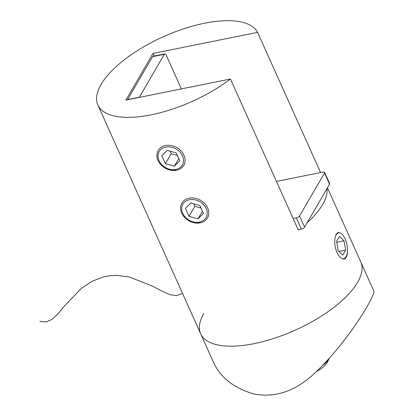 <?xml version="1.0" encoding="UTF-8"?>
<svg xmlns="http://www.w3.org/2000/svg" width="416" height="416" viewBox="0 0 416 416"><rect width="100%" height="100%" fill="white"/><g stroke="black" fill="none" stroke-linecap="round" stroke-linejoin="round"><path stroke-width="0.62" d="M254.082 343.642A87.74 35.407 -24.2 0 0 360.755 261.882A87.74 35.407 155.8 0 1 295.24 330.148A87.74 35.407 155.8 0 1 200.694 333.819A87.74 35.407 -24.2 0 0 254.082 343.642M191.282 221.244C194.074 222.508 196.841 222.882 199.576 222.362M167.627 168.615C170.42 169.879 173.186 170.248 175.921 169.733M320.58 172.536L257.587 32.375A87.74 35.407 -24.2 0 0 162.516 37.112A87.74 35.407 -24.2 0 0 97.854 104.988A87.74 35.407 -24.2 0 0 151.242 114.816A87.74 35.407 -24.2 0 0 230.443 79.024L298.319 230.053A87.74 35.407 -24.2 0 0 298.99 229.538M307.164 222.726A87.74 35.407 -24.2 0 0 327.002 188.635M343.637 259.236C346.159 258.549 347.417 255.97 347.417 251.482M340.761 233.288L338.218 232.357L335.977 234.317M257.587 32.375L153.031 53.435L125.887 100.09L230.443 79.024M154.201 56.04L153.031 53.435M293.124 218.494L296.322 217.849A2.74 1.108 155.8 0 0 299.556 215.935L324.532 173.004L329.571 184.215L304.595 227.146A2.74 1.108 155.8 0 1 301.361 229.06L298.163 229.705M329.571 184.215A2.74 1.108 -24.2 0 0 329.67 183.576L324.631 172.359A2.74 1.108 -24.2 0 0 322.967 172.052L276.463 181.423M324.532 173.004A2.74 1.108 -24.2 0 0 324.631 172.359M164.819 53.898A2.74 1.232 -101.4 0 0 164.33 54.298L139.355 97.23L127.587 99.601L152.568 56.67A2.74 1.232 -101.4 0 1 153.052 56.269L164.819 53.898A2.74 1.232 -101.4 0 1 166.192 55.156L181.366 88.915M327.47 187.824L373.74 290.774C376.636 293.54 348.254 342.16 313.534 374.27C294.84 391.378 274.966 397.946 253.911 393.978C234.114 388.206 220.698 377.785 213.678 362.71L200.694 333.819A87.74 35.407 155.8 0 1 203.876 313.331M181.745 207.376A13.411 10.691 -149.8 0 0 192.92 221.801A13.411 10.691 -149.8 0 0 207.121 214.469A13.411 10.691 -149.8 0 0 195.952 200.049A13.411 10.691 -149.8 0 0 181.745 207.376M189.01 216.336L197.995 218.847L203.419 213.434L199.857 205.509L190.871 202.998L185.448 208.411L189.01 216.336L194.839 206.32L193.7 203.788M196.347 198.52A14.784 11.783 30.2 0 1 205.951 219.892A14.784 11.783 30.2 0 1 181.724 213.117A14.784 11.783 30.2 0 1 196.347 198.52M202.431 211.229L197.995 218.847M194.839 206.32L200.996 208.042M158.096 154.747A13.411 10.691 -149.8 0 0 169.265 169.166A13.411 10.691 -149.8 0 0 183.466 161.84A13.411 10.691 -149.8 0 0 172.297 147.415A13.411 10.691 -149.8 0 0 158.096 154.747M165.36 163.706L174.346 166.218L179.769 160.805L176.207 152.88L167.222 150.363L161.798 155.782L165.36 163.706L171.184 153.691L170.045 151.159M172.697 145.886A14.784 11.783 30.2 0 1 182.302 167.258A14.784 11.783 30.2 0 1 158.075 160.488A14.784 11.783 30.2 0 1 172.697 145.886M178.776 158.6L174.346 166.218M171.184 153.691L177.346 155.412M336.591 241.368L338.234 250.713L342.763 255.102L345.644 250.141L344.001 240.802L339.477 236.413L336.591 241.368M346.055 256.74A13.161 5.912 78.6 0 0 346.278 256.324A13.161 5.912 78.6 0 0 341.786 234.016A13.161 5.912 78.6 0 0 335.249 246.548A13.161 5.912 78.6 0 0 346.055 256.74M336.747 242.263L344.001 240.802M339.024 251.477L345.644 250.141M326.248 361.832A21.934 8.85 -24.2 0 0 327.174 360.823M316.956 371.176A18.148 7.322 -24.2 0 0 327.449 362.081L329.165 358.618M323.398 364.832A21.934 8.85 -24.2 0 0 329.124 358.665M182.556 293.462L176.634 295.599L169.957 294.653L162.016 291.164L152.563 286.177L129.532 277.035L116.834 275.382L110.458 275.662L104.187 276.734L92.253 281.185L81.546 288.241L64.646 305.828L58.131 313.674L52.276 319.27L46.415 321.901L39.894 321.412M299.556 215.935L304.595 227.146M296.322 217.849L301.361 229.06M164.33 54.298L152.568 56.67M200.694 333.819L97.854 104.988"/></g></svg>
